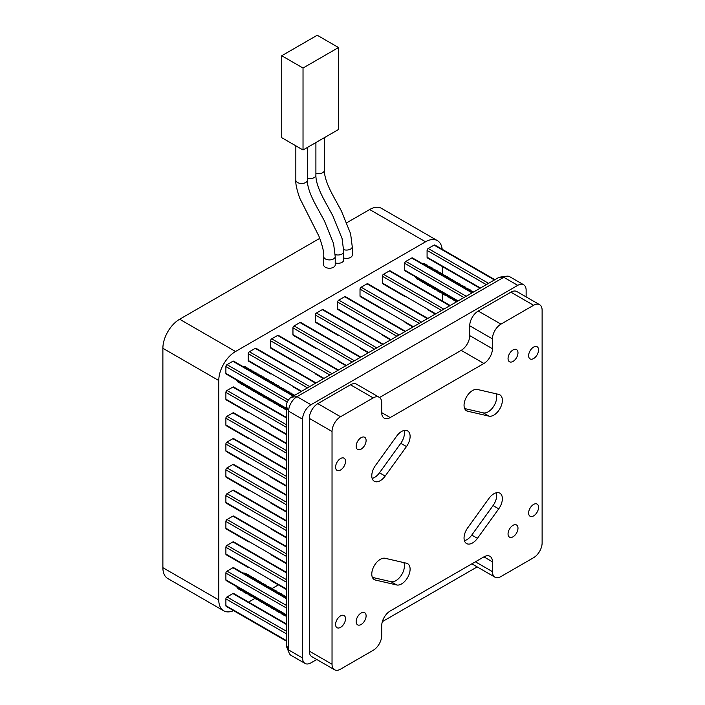 <?xml version="1.0" encoding="UTF-8"?>
<svg xmlns="http://www.w3.org/2000/svg" width="705" height="705" viewBox="0 0 705 705"><rect width="100%" height="100%" fill="white"/><g stroke="black" fill="none" stroke-linecap="round" stroke-linejoin="round"><path stroke-width="1.06" d="M340.55 627.362A7.024 4.054 120 0 0 345.142 621.167A7.024 4.054 120 0 0 344.066 615.535A7.024 4.054 120 0 0 340.55 615.888A7.024 4.054 120 0 0 335.959 622.074A7.024 4.054 120 0 0 337.043 627.706A7.024 4.054 120 0 0 340.55 627.362M533.597 515.901A7.024 4.054 120 0 0 538.188 509.715A7.024 4.054 120 0 0 537.113 504.084A7.024 4.054 120 0 0 533.597 504.427A7.024 4.054 120 0 0 529.006 510.623A7.024 4.054 120 0 0 530.081 516.254A7.024 4.054 120 0 0 533.597 515.901M496.329 492.769A12.047 6.953 -60 0 1 493.059 505.573L471.768 535.069A12.047 6.953 -60 0 1 466.886 539.669A12.047 6.953 -60 0 1 464.41 540.673M472.562 542.947A12.047 6.953 -60 0 1 466.543 543.546A12.047 6.953 -60 0 1 467.679 527.878L488.97 498.373A12.047 6.953 -60 0 1 499.871 493.183A12.047 6.953 -60 0 1 498.735 508.851L477.444 538.347A12.047 6.953 -60 0 1 472.562 542.947M403.824 562.599A12.047 6.953 -60 0 1 395.91 580.647A12.047 6.953 -60 0 1 391.028 581.687L372.39 577.386M401.586 583.925A12.047 6.953 -60 0 1 396.704 584.965L375.412 580.048A12.047 6.953 -60 0 1 374.276 579.598A12.047 6.953 -60 0 1 373.773 566.617A12.047 6.953 -60 0 1 385.177 558.298L406.477 563.216A12.047 6.953 -60 0 1 407.613 563.656A12.047 6.953 -60 0 1 409.455 573.306A12.047 6.953 -60 0 1 401.586 583.925M404.062 430.491A12.047 6.953 -60 0 1 400.793 443.286L379.501 472.791A12.047 6.953 -60 0 1 374.619 477.382A12.047 6.953 -60 0 1 372.143 478.387M380.295 480.66A12.047 6.953 -60 0 1 374.276 481.259A12.047 6.953 -60 0 1 375.412 465.591L396.704 436.087A12.047 6.953 -60 0 1 407.613 430.896A12.047 6.953 -60 0 1 406.477 446.565L385.177 476.069A12.047 6.953 -60 0 1 380.295 480.66M496.082 393.778A12.047 6.953 -60 0 1 488.177 411.826A12.047 6.953 -60 0 1 483.295 412.866L464.648 408.556M493.852 415.104A12.047 6.953 -60 0 1 488.97 416.144L467.679 411.226A12.047 6.953 -60 0 1 466.543 410.777A12.047 6.953 -60 0 1 466.04 397.796A12.047 6.953 -60 0 1 477.444 389.477L498.735 394.395A12.047 6.953 -60 0 1 499.871 394.835A12.047 6.953 -60 0 1 501.722 404.485A12.047 6.953 -60 0 1 493.852 415.104M513.02 361.418A7.024 4.054 120 0 0 517.602 355.232A7.024 4.054 120 0 0 516.527 349.601A7.024 4.054 120 0 0 513.02 349.953A7.024 4.054 120 0 0 508.428 356.14A7.024 4.054 120 0 0 509.503 361.771A7.024 4.054 120 0 0 513.02 361.418M361.136 624.489A7.024 4.054 120 0 0 365.728 618.294A7.024 4.054 120 0 0 364.644 612.671A7.024 4.054 120 0 0 361.136 613.015A7.024 4.054 120 0 0 356.545 619.21A7.024 4.054 120 0 0 357.62 624.841A7.024 4.054 120 0 0 361.136 624.489M513.02 536.805A7.024 4.054 120 0 0 517.602 530.609A7.024 4.054 120 0 0 516.527 524.978A7.024 4.054 120 0 0 513.02 525.331A7.024 4.054 120 0 0 508.428 531.517A7.024 4.054 120 0 0 509.503 537.148A7.024 4.054 120 0 0 513.02 536.805M533.597 358.554A7.024 4.054 120 0 0 538.188 352.359A7.024 4.054 120 0 0 537.113 346.737A7.024 4.054 120 0 0 533.597 347.08A7.024 4.054 120 0 0 529.006 353.275A7.024 4.054 120 0 0 530.081 358.907A7.024 4.054 120 0 0 533.597 358.554M340.55 470.006A7.024 4.054 120 0 0 345.142 463.82A7.024 4.054 120 0 0 344.066 458.188A7.024 4.054 120 0 0 340.55 458.532A7.024 4.054 120 0 0 335.959 464.727A7.024 4.054 120 0 0 337.043 470.358A7.024 4.054 120 0 0 340.55 470.006M361.136 449.111A7.024 4.054 120 0 0 365.728 442.916A7.024 4.054 120 0 0 364.644 437.285A7.024 4.054 120 0 0 361.136 437.638A7.024 4.054 120 0 0 356.545 443.833A7.024 4.054 120 0 0 357.62 449.455A7.024 4.054 120 0 0 361.136 449.111M335.219 256.576A5.772 3.331 0 0 1 331.658 259.651A5.772 3.331 0 0 1 325.366 258.929A5.772 3.331 0 0 1 323.683 256.576L323.683 264.895A5.772 3.331 0 0 0 325.366 267.257A5.772 3.331 0 0 0 331.658 267.979A5.772 3.331 0 0 0 335.219 264.895L335.219 256.576L333.571 243.533L324.362 220.797L318.484 210.019C314.236 202.379 307.168 189.557 307.38 180.154L307.38 147.468M246.565 574.258A8.636 4.988 120 0 0 245.754 573.315L243.727 573.05M425.397 264.516A8.636 4.988 120 0 0 424.586 263.573L422.559 263.309M246.565 367.763A8.636 4.988 120 0 0 245.754 366.82L243.727 366.556M218.77 599.937A23.706 13.686 120 0 0 223.679 610.794L167.799 578.532A23.706 13.686 -60 0 1 162.881 567.675L218.77 599.937L218.77 380.541L162.881 348.279A23.706 13.686 -60 0 1 179.652 319.233L319.797 238.325M223.679 610.794A23.706 13.686 120 0 0 233.558 610.627M248.574 602.096L255.007 598.378M271.892 588.631L278.378 584.886M442.308 300.956L442.308 293.712L440.475 291.288M442.308 273.778L442.308 266.534M442.185 249.262A23.706 13.686 120 0 0 437.391 240.625A23.706 13.686 120 0 0 425.538 241.806L369.658 209.535A23.706 13.686 -60 0 1 381.511 208.363L437.391 240.625M179.652 319.233L235.532 351.504L425.538 241.806M235.532 351.504A23.706 13.686 120 0 0 218.77 380.541M286.265 410.09L284.776 407.895L286.265 408.75L226.226 374.082A1.577 0.916 -60 0 1 225.891 373.359L286.265 408.213M288.371 400.079L227.01 364.652A1.577 0.916 120 0 0 225.891 366.582L225.891 373.359M227.01 364.652L232.879 361.26A1.577 0.916 120 0 1 233.672 361.18L293.712 395.849M270.914 374.073A1.577 0.916 -60 0 0 270.931 374.082L248.574 361.18A1.577 0.916 -60 0 1 248.248 360.458L301.634 391.275M309.733 386.596L249.367 351.742A1.577 0.916 120 0 0 248.248 353.681L248.248 360.458M249.367 351.742L255.236 348.358A1.577 0.916 120 0 1 256.021 348.279L316.06 382.938M293.28 361.18A1.577 0.916 -60 0 1 293.271 361.171L270.931 348.27A1.577 0.916 -60 0 1 270.605 347.547L323.983 378.365M332.09 373.694L271.716 338.841A1.577 0.916 120 0 0 270.605 340.771L270.605 347.547M271.716 338.841L277.585 335.448A1.577 0.916 120 0 1 278.378 335.368L338.418 370.037M315.637 348.27A1.577 0.916 -60 0 1 315.62 348.261L293.28 335.368A1.577 0.916 -60 0 1 292.954 334.646L346.34 365.463M354.439 360.784L294.073 325.93A1.577 0.916 120 0 0 292.954 327.869L292.954 334.646M294.073 325.93L299.942 322.546A1.577 0.916 120 0 1 300.735 322.467L360.775 357.127M337.977 335.36A1.577 0.916 -60 0 0 337.986 335.368L315.637 322.458A1.577 0.916 -60 0 1 315.311 321.736L368.689 352.553M376.796 347.882L316.43 313.029A1.577 0.916 120 0 0 315.311 314.959L315.311 321.736M316.43 313.029L322.291 309.636A1.577 0.916 120 0 1 323.084 309.557L383.123 344.225M360.343 322.458A1.577 0.916 -60 0 1 360.325 322.449L337.986 309.557A1.577 0.916 -60 0 1 337.66 308.834L391.046 339.651M399.145 334.972L338.779 300.118A1.577 0.916 120 0 0 337.66 302.057L337.66 308.834M338.779 300.118L344.648 296.735A1.577 0.916 120 0 1 345.441 296.655L405.481 331.315M382.7 309.557A1.577 0.916 -60 0 1 382.683 309.548L360.343 296.646A1.577 0.916 -60 0 1 360.017 295.924L413.394 326.75M421.502 322.07L361.136 287.217A1.577 0.916 120 0 0 360.017 289.147L360.017 295.924M361.136 287.217L367.005 283.824A1.577 0.916 120 0 1 367.79 283.745L427.829 318.413M405.031 296.638A1.577 0.916 -60 0 0 405.049 296.646L382.7 283.745A1.577 0.916 -60 0 1 382.374 283.022L435.752 313.84M443.859 309.16L383.485 274.307A1.577 0.916 120 0 0 382.374 276.245L382.374 283.022M383.485 274.307L389.354 270.923A1.577 0.916 120 0 1 390.147 270.843L450.187 305.503M457.642 301.202L405.049 270.835A1.577 0.916 -60 0 1 404.723 270.112L458.109 300.938M466.208 296.259L405.842 261.405A1.577 0.916 120 0 0 404.723 263.335L404.723 270.112M405.842 261.405L411.711 258.012A1.577 0.916 120 0 1 412.495 257.933L472.544 292.601M479.999 288.292L427.406 257.933A1.577 0.916 -60 0 1 427.08 257.21L480.458 288.028M488.565 283.348L428.191 248.495A1.577 0.916 120 0 0 427.08 250.434L427.08 257.21M428.191 248.495L434.06 245.111A1.577 0.916 120 0 1 434.853 245.032L494.892 279.691M248.557 412.795A1.577 0.916 -60 0 0 248.574 412.804L226.226 399.894A1.577 0.916 -60 0 1 225.891 399.171L286.265 434.024M286.265 424.666L227.01 390.464A1.577 0.916 120 0 0 225.891 392.394L225.891 399.171M227.01 390.464L232.879 387.071A1.577 0.916 120 0 1 233.672 386.992L286.265 417.36M248.574 438.616A1.577 0.916 -60 0 1 248.557 438.607L226.226 425.705A1.577 0.916 -60 0 1 225.891 424.983L286.265 459.836M286.265 450.477L227.01 416.276A1.577 0.916 120 0 0 225.891 418.206L225.891 424.983M227.01 416.276L232.879 412.883A1.577 0.916 120 0 1 233.672 412.804L286.265 443.172M293.28 386.992A1.577 0.916 -60 0 1 293.271 386.983L301.167 391.539M315.637 374.082A1.577 0.916 -60 0 1 315.62 374.073L323.524 378.638M345.873 365.728L337.986 361.18A1.577 0.916 -60 0 1 337.977 361.171M360.343 348.27A1.577 0.916 -60 0 1 360.325 348.261L368.23 352.826M382.7 335.368A1.577 0.916 -60 0 1 382.683 335.36L390.579 339.916M412.936 327.014L405.049 322.458A1.577 0.916 -60 0 1 405.031 322.449M427.406 309.557A1.577 0.916 -60 0 1 427.389 309.548L435.285 314.104M248.574 464.428A1.577 0.916 -60 0 1 248.557 464.419L226.226 451.517A1.577 0.916 -60 0 1 225.891 450.795L286.265 485.648M286.265 476.289L227.01 442.088A1.577 0.916 120 0 0 225.891 444.018L225.891 450.795M227.01 442.088L232.879 438.695A1.577 0.916 120 0 1 233.672 438.616L286.265 468.984M286.265 434.562L270.931 425.705A1.577 0.916 -60 0 1 270.914 425.697M248.574 490.239A1.577 0.916 -60 0 1 248.557 490.231L226.226 477.329A1.577 0.916 -60 0 1 225.891 476.606L286.265 511.46M286.265 502.101L227.01 467.9A1.577 0.916 120 0 0 225.891 469.83L225.891 476.606M227.01 467.9L232.879 464.507A1.577 0.916 120 0 1 233.672 464.428L286.265 494.795M286.265 460.374L270.931 451.517A1.577 0.916 -60 0 1 270.914 451.508M248.574 516.051A1.577 0.916 -60 0 1 248.557 516.042L226.226 503.141A1.577 0.916 -60 0 1 225.891 502.418L286.265 537.272M286.265 527.913L227.01 493.712A1.577 0.916 120 0 0 225.891 495.641L225.891 502.418M227.01 493.712L232.879 490.319A1.577 0.916 120 0 1 233.672 490.239L286.265 520.607M286.265 486.186L270.931 477.329A1.577 0.916 -60 0 1 270.914 477.32M248.557 541.854A1.577 0.916 -60 0 0 248.574 541.863L226.226 528.953A1.577 0.916 -60 0 1 225.891 528.23L286.265 563.084M286.265 553.725L227.01 519.523A1.577 0.916 120 0 0 225.891 521.453L225.891 528.23M227.01 519.523L232.879 516.13A1.577 0.916 120 0 1 233.672 516.051L286.265 546.419M286.265 511.997L270.931 503.141A1.577 0.916 -60 0 1 270.914 503.132M248.574 567.675A1.577 0.916 -60 0 1 248.557 567.666L226.226 554.764A1.577 0.916 -60 0 1 225.891 554.042L286.265 588.895M286.265 579.536L227.01 545.335A1.577 0.916 120 0 0 225.891 547.265L225.891 554.042M227.01 545.335L232.879 541.942A1.577 0.916 120 0 1 233.672 541.863L286.265 572.231M286.265 537.809L270.931 528.953A1.577 0.916 -60 0 1 270.914 528.944M286.265 615.245L226.226 580.576A1.577 0.916 -60 0 1 225.891 579.854L286.265 614.707M286.265 605.348L227.01 571.147A1.577 0.916 120 0 0 225.891 573.077L225.891 579.854M227.01 571.147L232.879 567.754A1.577 0.916 120 0 1 233.672 567.675L286.265 598.043M286.265 563.621L270.931 554.764A1.577 0.916 -60 0 1 270.914 554.756M286.265 641.057L226.226 606.388A1.577 0.916 -60 0 1 225.891 605.665L286.265 640.519M286.265 631.16L227.01 596.959A1.577 0.916 120 0 0 225.891 598.889L225.891 605.665M227.01 596.959L232.879 593.566A1.577 0.916 120 0 1 233.672 593.487L286.265 623.854M286.265 589.433L270.931 580.576A1.577 0.916 -60 0 1 270.914 580.567M346.939 222.657L369.658 209.535M343.74 257.995A5.772 3.331 0 0 0 352.253 255.06L352.253 246.741L350.605 233.699L341.387 210.962L335.518 200.185C331.271 192.544 324.203 179.722 324.415 170.319L324.415 137.634M335.219 262.912A5.772 3.331 0 0 0 343.74 259.978L343.74 251.659L342.092 238.616L332.875 215.88L327.005 205.102C322.749 197.462 315.69 184.639 315.902 175.237L315.902 142.551M162.881 567.675L162.881 348.279M281.736 55.739L281.736 137.686L303.027 149.98L338.515 129.5L338.515 47.543L317.224 35.25L281.736 55.739L303.027 68.032L303.027 149.98M303.027 68.032L338.515 47.543M291.385 394.509L292.795 394.289L294.69 395.276M291.068 394.324L293.791 394.536M288.856 393.046L291.421 393.161L292.346 394.104M288.539 392.861L291.262 393.073M286.318 391.575L288.883 391.698L289.808 392.641M286.001 391.398L288.724 391.61M283.78 390.112L286.353 390.226L287.279 391.178M283.463 389.935L286.036 390.05L287.058 391.178M281.251 388.649L283.815 388.763L284.741 389.715M280.934 388.473L283.657 388.684M278.713 387.186L281.277 387.301L282.203 388.252M278.396 387.001L281.119 387.221M276.175 385.723L278.748 385.838L279.673 386.781M275.858 385.538L278.581 385.75M273.646 384.26L276.21 384.375L277.136 385.318M273.329 384.075L276.043 384.287M271.108 382.797L273.672 382.912L274.598 383.855M270.79 382.612L273.514 382.824M268.57 381.334L271.143 381.449L272.068 382.392M268.252 381.149L270.976 381.361M266.041 379.872L268.605 379.986L269.53 380.929M265.723 379.687L268.438 379.898M263.503 378.409L266.067 378.523L266.992 379.466M263.185 378.224L265.908 378.435M260.965 376.946L263.529 377.06L264.463 378.003M260.647 376.761L263.37 376.972M258.435 375.474L261 375.598L261.925 376.54M258.118 375.298L260.832 375.509M255.897 374.011L258.462 374.126L259.387 375.078M255.58 373.835L258.303 374.047M253.359 372.548L255.924 372.663L256.858 373.615M253.042 372.372L255.615 372.487L256.638 373.615M250.83 371.086L253.395 371.2L254.32 372.152M254.426 372.337L254.761 373.359M250.513 370.9L253.077 371.024L254.108 372.152M254.197 372.355L254.443 373.174M248.292 369.623L250.857 369.737L251.782 370.68M251.888 370.874L252.223 371.896M247.975 369.438L250.539 369.552L251.57 370.689M251.659 370.892L251.905 371.711M245.754 368.16L248.319 368.274L249.253 369.217M249.35 369.411L249.693 370.433M245.437 367.975L248.001 368.089L249.032 369.226M249.129 369.429L249.376 370.248M286.265 410.116L284.468 407.71M285.278 409.27L284.053 408.838L282.247 406.433L284.185 407.552M283.904 408.741L281.93 406.247M282.749 407.807L281.524 407.375L279.709 404.961L281.648 406.08M281.365 407.279L279.392 404.785L277.876 404.908M281.938 406.274L280.405 406.371M280.211 406.344L278.986 405.913L277.171 403.498L279.11 404.617M278.827 405.816L276.853 403.322M277.673 404.881L276.448 404.45L274.642 402.035L276.58 403.154M276.298 404.353L274.324 401.85M276.862 403.348L275.338 403.445M275.144 403.419L273.919 402.987L272.104 400.572L274.042 401.691M273.76 402.89L271.786 400.387M274.333 401.885L272.8 401.973M272.606 401.956L271.381 401.524L269.566 399.109M271.222 401.427L269.248 398.924L267.733 399.048M270.068 400.484L268.843 400.061L267.036 397.646M268.693 399.964L266.719 397.461M267.539 399.021L266.314 398.598L264.498 396.184M266.155 398.501L264.181 395.998M265.001 397.558L263.776 397.135L261.96 394.721M263.617 397.038L261.643 394.536M262.463 396.095L261.238 395.664L259.431 393.258M261.079 395.575L259.114 393.073L257.589 393.196M259.933 394.633L258.709 394.201L256.893 391.795M258.55 394.104L256.576 391.61L255.06 391.733M257.395 393.17L256.171 392.738L254.355 390.332M256.012 392.641L254.038 390.147M254.857 391.707L253.633 391.275L251.826 388.86M253.474 391.178L251.509 388.684M252.328 390.244L251.095 389.812L249.288 387.398M250.945 389.715L248.971 387.221M249.79 388.781L248.565 388.349L246.75 385.935M248.407 388.252L246.433 385.758M247.252 387.318L246.027 386.886L244.221 384.472M245.869 386.789L243.904 384.287M244.723 385.855L243.489 385.423L241.683 383.009M243.34 385.327L241.366 382.824M243.912 384.322L242.379 384.41M242.185 384.384L240.96 383.961L239.145 381.546M240.802 383.864L238.828 381.361M241.374 382.85L239.841 382.947M239.647 382.921L238.422 382.498L236.616 380.083M238.264 382.401L236.298 379.898M470.217 291.262L471.619 291.042L473.522 292.037M469.9 291.077L472.623 291.288M467.679 289.799L470.253 289.914L471.178 290.857M467.362 289.614L470.085 289.825M465.15 288.336L467.715 288.451L468.64 289.394M464.833 288.151L467.556 288.363M462.612 286.873L465.177 286.988L466.102 287.931M462.295 286.688L464.859 286.803L465.89 287.931M460.074 285.402L462.647 285.525L463.573 286.468M459.757 285.225L462.48 285.437M457.545 283.939L460.109 284.053L461.035 285.005M457.228 283.762L459.942 283.974M455.007 282.476L457.571 282.59L458.497 283.542M454.69 282.291L457.413 282.511M452.469 281.013L455.042 281.128L455.968 282.079M452.152 280.828L454.875 281.048M449.94 279.55L452.504 279.665L453.43 280.608M449.623 279.365L452.337 279.577M447.402 278.087L449.966 278.202L450.892 279.145M447.085 277.902L449.808 278.114M444.864 276.624L447.428 276.739L448.362 277.682M444.547 276.439L447.27 276.651M442.335 275.161L444.899 275.276L445.824 276.219M442.017 274.976L444.732 275.188M439.797 273.699L442.361 273.813L443.286 274.756M439.479 273.514L442.202 273.725M437.259 272.236L439.823 272.35L440.757 273.293M436.941 272.051L439.664 272.262M434.729 270.773L437.294 270.887L438.219 271.83M434.412 270.588L437.126 270.799M432.191 269.301L434.756 269.425L435.681 270.368M431.874 269.125L434.439 269.239L435.47 270.368M429.653 267.838L432.218 267.953L433.152 268.905M433.249 269.09L433.593 270.112M429.336 267.662L431.901 267.777L432.932 268.905M433.029 269.107L433.275 269.927M427.124 266.375L429.689 266.49L430.614 267.442M430.711 267.627L431.055 268.649M426.807 266.199L429.371 266.314L430.402 267.442M430.491 267.644L430.737 268.464M424.586 264.913L427.151 265.027L428.076 265.979M428.182 266.164L428.517 267.186M424.269 264.727L426.833 264.851L427.864 265.979M427.953 266.182L428.199 267.001M456.743 301.722L456.003 300.251M456.637 301.784L455.686 300.074M456.505 301.634L455.28 301.202L453.465 298.788M455.122 301.106L453.148 298.612M455.694 300.101L454.17 300.198M453.967 300.171L452.742 299.74L450.936 297.325M452.592 299.643L450.618 297.149M453.156 298.638L451.632 298.735M451.438 298.708L450.213 298.277L448.398 295.862M450.054 298.18L448.08 295.677M448.9 297.246L447.675 296.814L445.86 294.399M447.516 296.717L445.542 294.214M448.089 295.712L446.565 295.8M446.362 295.783L445.137 295.351L443.33 292.936M444.978 295.254L443.013 292.751M443.833 294.311L442.608 293.888L440.792 291.473M441.295 292.848L440.07 292.425L438.254 290.011M439.911 292.328L437.937 289.825L436.421 289.949M438.757 291.385L437.532 290.954L435.725 288.548M437.373 290.865L435.408 288.363M436.228 289.922L434.994 289.491L433.187 287.085M434.844 289.402L432.87 286.9M435.417 288.389L433.883 288.486M433.69 288.46L432.465 288.028L430.649 285.622M432.306 287.931L430.332 285.437M431.152 286.997L429.927 286.565L428.12 284.159M429.768 286.468L427.803 283.974M428.622 285.534L427.389 285.102L425.582 282.687M427.239 285.005L425.265 282.511M426.084 284.071L424.859 283.639L423.044 281.224M424.701 283.542L422.727 281.048M423.546 282.608L422.321 282.176L420.515 279.762M422.163 282.079L420.198 279.577M422.736 281.075L421.211 281.172M421.017 281.145L419.783 280.713L417.977 278.299M419.634 280.616L417.66 278.114M420.206 279.612L418.673 279.7M418.479 279.682L417.254 279.25L415.439 276.836M417.096 279.154L415.122 276.651M283.78 596.606L286.265 596.694M283.463 596.43L286.036 596.545M281.251 595.143L283.815 595.258L284.741 596.21M280.934 594.967L283.657 595.179M278.713 593.68L281.277 593.795L282.203 594.747M278.396 593.495L281.119 593.716M276.175 592.218L278.748 592.332L279.673 593.275M275.858 592.033L278.581 592.253M273.646 590.755L276.21 590.869L277.136 591.812M273.329 590.57L276.043 590.781M271.108 589.292L273.672 589.406L274.598 590.349M270.79 589.107L273.514 589.318M268.57 587.829L271.143 587.944L272.068 588.886M268.252 587.644L270.976 587.855M266.041 586.366L268.605 586.481L269.53 587.424M265.723 586.181L268.438 586.393M263.503 584.903L266.067 585.018L266.992 585.961M263.185 584.718L265.908 584.93M260.965 583.44L263.529 583.555L264.463 584.498M260.647 583.255L263.37 583.467M258.435 581.977L261 582.092L261.925 583.035M258.118 581.792L260.832 582.004M255.897 580.506L258.462 580.629L259.387 581.572M255.58 580.33L258.303 580.541M253.359 579.043L255.924 579.158L256.858 580.109M253.042 578.867L255.615 578.981L256.638 580.109M250.83 577.58L253.395 577.695L254.32 578.646M254.426 578.831L254.761 579.854M250.513 577.395L253.077 577.518L254.108 578.646M254.197 578.849L254.443 579.669M248.292 576.117L250.857 576.232L251.782 577.183M251.888 577.369L252.223 578.391M247.975 575.932L250.539 576.047L251.57 577.183M251.659 577.386L251.905 578.206M245.754 574.654L248.319 574.769L249.253 575.712M249.35 575.906L249.693 576.928M245.437 574.469L248.001 574.584L249.032 575.721M249.129 575.923L249.376 576.743M286.265 616.584L284.776 614.39M286.265 616.611L284.468 614.205M285.278 615.765L284.053 615.333L282.247 612.927M283.904 615.236L281.93 612.742M282.749 614.302L281.524 613.87L279.709 611.455M281.365 613.773L279.392 611.279M281.938 612.768L280.405 612.865M280.211 612.839L278.986 612.407L277.171 609.992M278.827 612.31L276.853 609.816L275.338 609.94M279.4 611.305L277.876 611.402M277.673 611.376L276.448 610.944L274.642 608.53M276.298 610.847L274.324 608.353L272.8 608.477M275.144 609.913L273.919 609.481L272.104 607.067M273.76 609.384L271.786 606.882M272.606 608.45L271.381 608.018L269.566 605.604M271.222 607.922L269.248 605.419M270.068 606.979L268.843 606.556L267.036 604.141M268.693 606.459L266.719 603.956M269.257 605.445L267.733 605.542M267.539 605.516L266.314 605.093L264.498 602.678M266.155 604.996L264.181 602.493M265.001 604.053L263.776 603.63L261.96 601.215M263.617 603.533L261.643 601.03M262.463 602.59L261.238 602.158L259.431 599.752M261.079 602.07L259.114 599.567M259.933 601.127L258.709 600.695L256.893 598.289M258.55 600.607L256.576 598.104M259.123 599.594L257.589 599.691M257.395 599.664L256.171 599.232L254.355 596.827M256.012 599.135L254.038 596.641M256.585 598.131L255.06 598.228M254.857 598.201L253.633 597.769L251.826 595.355M253.474 597.673L251.509 595.179M252.328 596.738L251.095 596.307L249.288 593.892M250.945 596.21L248.971 593.716M249.79 595.276L248.565 594.844L246.75 592.429M248.407 594.747L246.433 592.253M247.252 593.813L246.027 593.381L244.221 590.966M245.869 593.284L243.904 590.781M244.723 592.35L243.489 591.918L241.683 589.503M243.34 591.821L241.366 589.318L239.841 589.442M243.912 590.816L242.379 590.905M242.185 590.887L240.96 590.455L239.145 588.04M240.802 590.358L238.828 587.855M239.647 589.415L238.422 588.992L236.616 586.578M238.264 588.895L236.298 586.393M475.399 561.797L492.434 571.632A12.047 6.953 120 0 0 494.928 577.148A12.047 6.953 120 0 0 500.947 576.549L533.597 557.699A12.047 6.953 120 0 0 542.119 542.947L542.119 310.2A12.047 6.953 120 0 0 539.616 304.692A12.047 6.953 120 0 0 533.597 305.283L500.947 324.133A12.047 6.953 120 0 0 492.434 338.885L492.434 348.719A12.047 6.953 -60 0 1 483.921 363.472L390.235 417.563A12.047 6.953 -60 0 1 384.207 418.153A12.047 6.953 -60 0 1 381.713 412.645L390.235 417.563M483.921 363.472L461.202 350.359L379.546 397.505M381.713 412.645L381.713 402.811A12.047 6.953 120 0 0 379.219 397.294A12.047 6.953 120 0 0 373.201 397.893L340.55 416.743A12.047 6.953 120 0 0 332.037 431.486L309.328 418.382L309.328 651.12L332.037 664.233A12.047 6.953 120 0 0 334.531 669.75A12.047 6.953 120 0 0 340.55 669.151L373.201 650.301A12.047 6.953 120 0 0 381.713 635.558L381.713 625.723A12.047 6.953 -60 0 1 390.235 610.971L483.921 556.879A12.047 6.953 -60 0 1 489.94 556.28A12.047 6.953 -60 0 1 492.434 561.797L483.921 556.879M332.037 431.486L332.037 664.233M492.434 571.632L492.434 561.797M494.928 577.148L472.218 564.035A12.047 6.953 -60 0 1 471.892 563.824M334.531 669.75L311.821 656.637A12.047 6.953 -60 0 1 309.328 651.12M373.201 397.893L350.491 384.78L317.84 403.63L340.55 416.743M309.328 418.382A12.047 6.953 -60 0 1 317.84 403.63M350.491 384.78A12.047 6.953 -60 0 1 356.51 384.181L379.219 397.294M492.434 338.885L469.724 325.772L469.724 335.606L492.434 348.719M533.597 305.283L510.887 292.17L478.237 311.02L500.947 324.133M510.887 292.17A12.047 6.953 -60 0 1 516.906 291.579L539.616 304.692M469.724 325.772A12.047 6.953 -60 0 1 478.237 311.02M461.202 350.359A12.047 6.953 120 0 0 469.724 335.606M316.783 659.501L310.976 662.859A11.853 6.847 -60 0 1 305.054 663.44A11.853 6.847 -60 0 1 302.595 658.012L302.595 419.255A11.853 6.847 -60 0 1 310.976 404.74L517.752 285.358A11.853 6.847 -60 0 1 523.674 284.776A11.853 6.847 -60 0 1 526.133 290.196L526.133 296.902M523.674 284.776L509.706 276.704A11.853 6.847 120 0 0 506.772 276.201A11.853 6.847 120 0 0 503.775 277.294L297.008 396.668A11.853 6.847 120 0 0 288.627 411.191L288.627 649.948A11.853 6.847 120 0 0 289.173 653.086A11.853 6.847 120 0 0 291.077 655.377L305.054 663.44M477.179 566.899L382.339 621.651M289.173 653.086L286.6 646.785A7.288 4.212 -60 0 1 286.265 644.863L286.265 406.098A7.288 4.212 -60 0 1 291.421 397.171L498.188 277.788A7.288 4.212 -60 0 1 500.03 277.118L506.772 276.201M243.225 366.697L245.789 366.812L246.715 367.754M242.908 366.512L245.754 366.82M422.048 263.45L424.613 263.564L425.547 264.507M421.731 263.265L424.586 263.573M243.225 573.191L245.789 573.306L246.715 574.249M242.908 573.006L245.754 573.315M396.704 584.965L391.028 581.687M488.97 416.144L483.295 412.866M323.683 256.576C324.256 253.113 322.687 246.345 318.968 236.272L299.669 197.999C296.735 189.442 295.457 183.494 295.836 180.154A5.772 3.331 0 0 0 297.528 182.507A5.772 3.331 0 0 0 303.82 183.229A5.772 3.331 0 0 0 307.38 180.154M315.902 173.245A5.772 3.331 0 0 0 324.415 170.319M343.696 249.658A5.772 3.331 0 0 0 352.253 246.741M307.38 178.162A5.772 3.331 0 0 0 315.902 175.237M335.175 254.575A5.772 3.331 0 0 0 343.74 251.659M302.595 419.255L288.627 411.191L286.265 406.098M286.265 644.863L288.627 649.948L302.595 658.012M498.188 277.788L503.775 277.294L517.752 285.358M291.421 397.171L297.008 396.668L310.976 404.74M225.891 366.582L287.261 402.009M248.248 353.681L307.495 387.882M270.605 340.771L329.852 374.981M292.954 327.869L352.209 362.079M315.311 314.959L374.558 349.169M337.66 302.057L396.915 336.267M360.017 289.147L419.263 323.357M382.374 276.245L441.621 310.456M404.723 263.335L463.978 297.545M427.08 250.434L486.327 284.644M225.891 392.394L286.265 427.248M225.891 418.206L286.265 453.059M225.891 444.018L286.265 478.871M225.891 469.83L286.265 504.683M225.891 495.641L286.265 530.495M225.891 521.453L286.265 556.307M225.891 547.265L286.265 582.118M225.891 573.077L286.265 607.93M225.891 598.889L286.265 633.742M293.245 396.113L232.879 361.26M315.602 383.212L255.236 348.358M337.959 370.301L277.585 335.448M360.308 357.4L299.942 322.546M382.665 344.489L322.291 309.636M405.014 331.588L344.648 296.735M427.371 318.678L367.005 283.824M449.719 305.776L389.354 270.923M472.077 292.866L411.711 258.012M494.434 279.964L434.06 245.111M286.265 417.889L232.879 387.071M286.265 443.701L232.879 412.883M286.265 469.512L232.879 438.695M286.265 495.324L232.879 464.507M286.265 521.136L232.879 490.319M286.265 546.948L232.879 516.13M286.265 572.76L232.879 541.942M286.265 598.571L232.879 567.754M286.265 624.383L232.879 593.566M467.679 411.226L465.582 410.019M406.477 446.565L400.793 443.286M385.177 476.069L379.501 472.791M375.412 580.048L373.324 578.84M498.735 508.851L493.059 505.573M471.768 535.069L477.444 538.347M295.836 180.154L295.836 145.829M271.504 400.228L270.931 399.894"/></g></svg>
